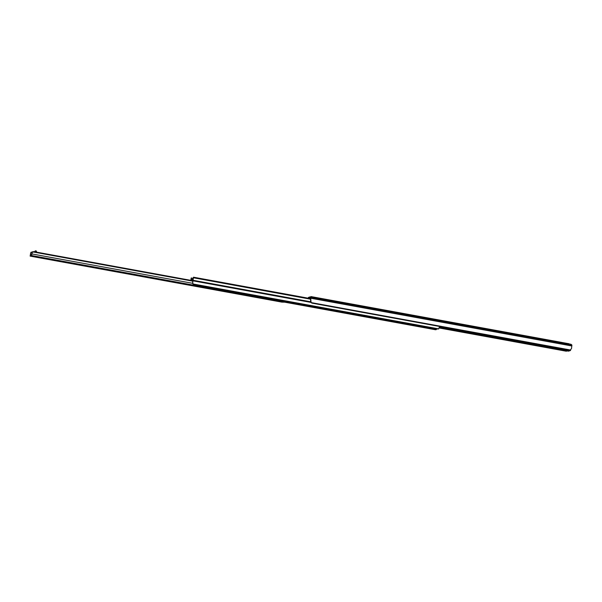 <?xml version="1.0" encoding="UTF-8"?>
<svg xmlns="http://www.w3.org/2000/svg" width="602" height="602" viewBox="0 0 602 602"><rect width="100%" height="100%" fill="white"/><g stroke="black" fill="none" stroke-linecap="round" stroke-linejoin="round"><path stroke-width="0.9" d="M562.26 342.515L310.986 296.575L310.015 298.306L309.955 296.899L309.511 297.034L309.052 298.329M310.986 296.575L310.662 301.286L310.444 297.862L310.835 297.93M309.737 298.457L309.33 298.208L309.729 298.283M570.688 349.807L570.403 350.552L568.506 351.154L567.317 350.936L567.34 349.822M571.321 344.63L570.576 344.043L571.9 345.006L571.524 348.49L570.335 349.98L311.129 302.588A2.257 1.678 -177.6 0 0 312.423 303.22L568.822 350.093A2.257 1.678 -177.6 0 0 570.335 349.98M567.287 350.898L567.046 351.011A2.257 1.475 -163.5 0 1 565.632 351.101L565.888 350.229L444.253 327.992M565.888 350.229A2.257 1.475 16.5 0 0 567.302 350.146L444.381 327.669M565.632 351.101L439.37 328.015M308.119 298.156L308.502 297.358L309.398 297.365M310.527 297.004L309.955 296.899M569.424 343.832L311.008 296.59M310.775 299.472L311.129 302.588M310.188 298.539L310.444 297.862M308.886 298.299L308.818 297.253M569.349 350.146L567.317 350.936M190.804 280.344L191.225 277.928L191.534 279.719L192.505 279.411L193.52 277.206L192.61 283.158L193.039 278.794L192.557 280.043A3.755 0.467 100.4 0 1 192.249 280.607M310.798 299.232L193.46 277.785M310.7 301.783L193.024 280.269M310.971 302.407L193.001 280.833M192.918 283.136L192.888 283.941A1.505 1.121 -177.6 0 0 193.791 284.4L437.579 328.97A1.505 1.121 -177.6 0 0 438.647 328.873L439.648 326.48M191.24 280.419L191.165 279.381L190.954 280.366M436.811 328.797L436.247 329.625A1.505 0.986 -163.5 0 1 435.254 329.7L435.509 328.835L285.664 301.436M435.509 328.835A1.505 0.986 16.5 0 0 436.465 328.767M435.254 329.7L285.273 302.287M440.438 326.623L439.054 327.638M444.472 327.36L443.26 328.444M40.838 257.716L44.149 258.311L40.838 257.716M53.744 260.072L49.846 259.379L53.744 260.072M63.059 261.78L59.154 261.08L63.059 261.78M118.948 271.999L115.042 271.299L118.948 271.999M267.973 299.239L264.075 298.539L267.973 299.239M217.916 290.089L221.009 290.646L217.916 290.089M225.246 291.428L228.339 291.985L225.246 291.428M192.452 285.295L187.591 284.422L192.452 285.295M229.309 292.173L231.484 292.557L229.309 292.173M221.972 290.834L224.147 291.217L221.972 290.834M31.989 252.434L30.965 252.246L30.439 254.887L31.62 254.518L32.215 251.854L33.787 251.636L33.772 252.087C32.628 252.005 32.019 252.524 31.951 253.645L31.515 255.669L30.13 256.106L30.852 252.524M31.515 255.669L283.226 301.534L285.529 302.196L281.826 302.121L30.13 256.106L281.736 302.016M31.59 255.541L283.226 301.542L283.429 300.789M192.617 283.309L31.929 253.931M173.745 281.917L177.56 282.609L173.745 281.917M33.652 256.602L38.325 257.4L34.449 256.347L33.652 256.602L34.735 256.399M285.529 302.196L285.702 301.203L285.529 302.196M32.29 252.103L30.965 252.246L30.401 254.134M192.813 280.705L33.787 251.636M192.79 281.157L33.772 252.087M34.532 251.771L35.3 250.846L36.474 251.064L36.368 252.103M36.474 251.064L35.3 250.846L35.194 251.892M571.9 345.036L311.099 297.358M571.862 345.969L311.053 298.283M567.332 350.936L568.506 351.154M569.229 350.341L570.403 350.552M310.82 298.652L193.52 277.206L310.82 298.652M310.805 299.006L193.498 277.56M438.647 328.873L192.888 283.941M192.933 278.327L191.413 278.049M443.275 328.451L439.422 327.744L443.298 328.451M444.11 328.188L439.588 327.36M31.281 254.623L30.484 254.48M31.951 253.645L32.004 252.381M284.641 301.008L284.475 301.986M285.378 301.143L285.205 302.121M35.277 251.38L36.451 251.591M192.61 283.203L192.76 281.45M218.895 290.179L220.046 290.375M227.383 291.722L226.232 291.518"/></g></svg>
